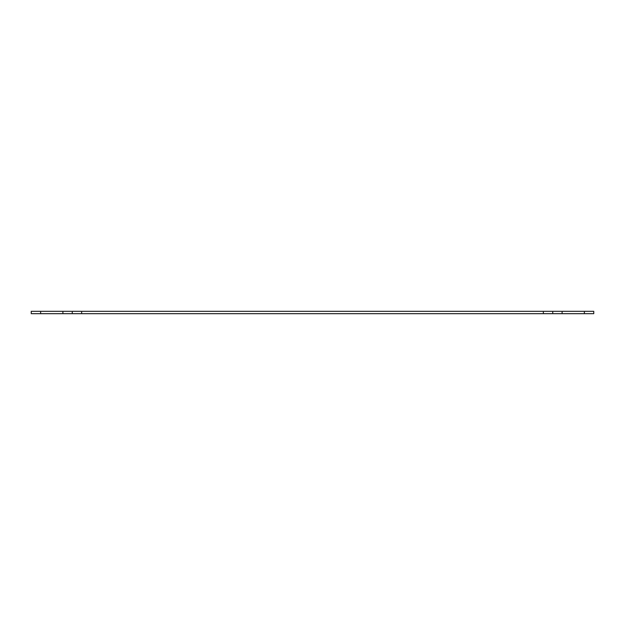 <?xml version="1.0" encoding="UTF-8"?>
<svg xmlns="http://www.w3.org/2000/svg" width="625" height="625" viewBox="0 0 625 625"><rect width="100%" height="100%" fill="white"/><g stroke="black" fill="none" stroke-linecap="round" stroke-linejoin="round"><path stroke-width="0.94" d="M593.75 311.328L593.75 313.672L584.375 313.672L584.375 311.328L593.75 311.328M40.625 311.328L40.625 313.672L31.25 313.672L31.25 311.328L81.641 311.328L81.641 313.672L62.891 313.672L62.891 311.328M543.359 313.672L543.359 311.328L562.109 311.328L562.109 313.672L81.641 313.672M543.359 311.328L81.641 311.328M562.109 311.328L584.375 311.328M40.625 313.672L62.891 313.672M562.109 313.672L584.375 313.672M72.266 313.672L72.266 311.328M552.734 311.328L552.734 313.672"/></g></svg>
